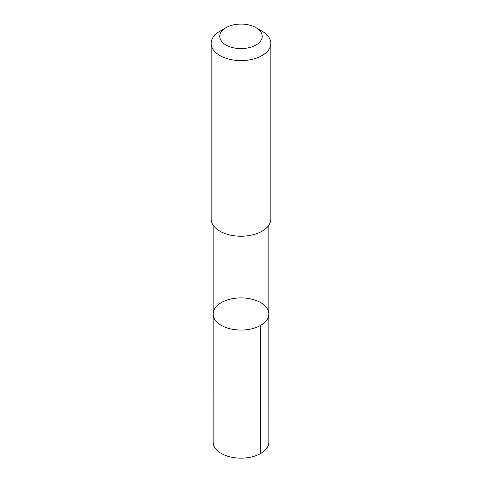 <?xml version="1.0" encoding="UTF-8"?>
<svg xmlns="http://www.w3.org/2000/svg" width="482" height="482" viewBox="0 0 482 482"><rect width="100%" height="100%" fill="white"/><g stroke="black" fill="none" stroke-linecap="round" stroke-linejoin="round"><path stroke-width="0.72" d="M221.72 325.573A27.836 16.069 180 0 1 213.165 313.981A27.836 16.069 180 0 1 241 297.912A27.836 16.069 180 0 1 268.836 313.981A27.836 16.069 180 0 1 251.911 328.766A27.836 16.069 180 0 1 221.72 325.573A27.836 16.069 180 0 1 213.165 313.981L213.158 442.09A27.842 16.075 0 0 0 221.72 453.683A27.842 16.075 0 0 0 251.917 456.876A27.842 16.075 0 0 0 268.842 442.09L268.836 313.981A27.836 16.069 180 0 1 251.911 328.766A27.836 16.069 180 0 1 221.72 325.573M225.998 27.685L219.906 31.203A29.83 17.219 0 0 0 211.17 43.38L211.17 219.003A29.83 17.219 0 0 0 241 236.222A29.83 17.219 0 0 0 270.83 219.003L270.83 43.38A29.83 17.219 0 0 0 262.094 31.203L256.002 27.685A21.214 12.249 0 0 0 255.695 27.51A21.214 12.249 0 0 0 225.998 27.685A21.214 12.249 0 0 0 225.998 45.013A21.214 12.249 0 0 0 256.002 45.013A21.214 12.249 0 0 0 256.002 27.685M211.17 43.38A29.83 17.219 0 0 0 241 60.599A29.83 17.219 0 0 0 270.83 43.38M260.684 325.344L260.684 453.454M213.165 225.19L213.165 313.981M268.836 225.19L268.836 313.981"/></g></svg>
